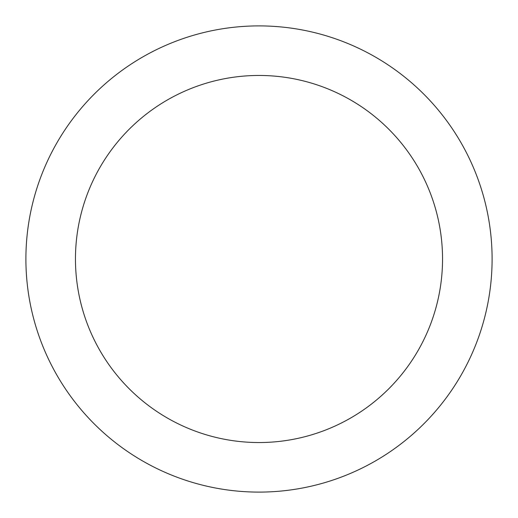 <?xml version="1.0" encoding="UTF-8"?>
<svg xmlns="http://www.w3.org/2000/svg" width="518" height="518" viewBox="0 0 518 518"><rect width="100%" height="100%" fill="white"/><g stroke="black" fill="none" stroke-linecap="round" stroke-linejoin="round"><path stroke-width="0.78" d="M492.1 259A233.1 233.1 0 0 1 259 492.1A233.1 233.1 0 0 1 25.9 259A233.1 233.1 0 0 1 259 25.9A233.1 233.1 0 0 1 492.1 259M75.46 259A183.54 183.54 0 0 1 259 75.46A183.54 183.54 0 0 1 442.54 259A183.54 183.54 0 0 1 259 442.54A183.54 183.54 0 0 1 75.46 259"/></g></svg>
